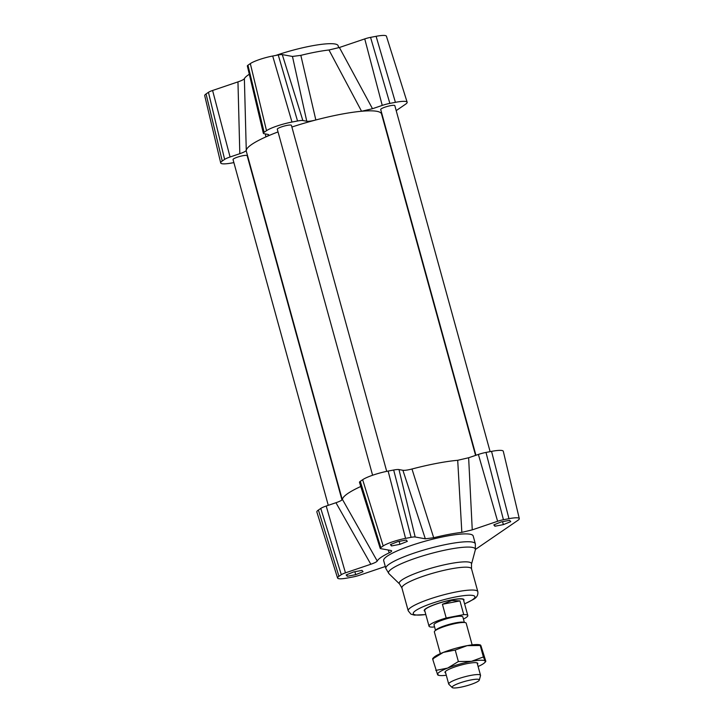 <?xml version="1.0" encoding="UTF-8"?>
<svg xmlns="http://www.w3.org/2000/svg" width="724" height="724" viewBox="0 0 724 724"><rect width="100%" height="100%" fill="white"/><g stroke="black" fill="none" stroke-linecap="round" stroke-linejoin="round"><path stroke-width="1.09" d="M372.607 475.252L277.292 129.234A7.321 1.222 -15.4 0 1 277.853 128.519A7.321 1.222 -15.4 0 1 285.618 125.705A7.321 1.222 -15.4 0 1 291.419 125.343L386.725 471.36M328.271 505.325L233.037 159.57A7.321 1.222 -15.4 0 1 233.599 158.864A7.321 1.222 -15.4 0 1 241.354 156.04A7.321 1.222 -15.4 0 1 247.156 155.678L341.981 499.949M475.94 455.278L380.706 109.523A7.321 1.222 -15.4 0 1 381.267 108.817A7.321 1.222 -15.4 0 1 389.023 105.994A7.321 1.222 -15.4 0 1 394.824 105.632L490.13 451.64M342.28 499.641L246.314 151.226A70.138 11.693 -15.4 0 1 246.269 150.339A70.138 11.693 -15.4 0 1 265.835 136.927A70.138 11.693 -15.4 0 1 278.034 131.922M360.787 486.492A70.138 11.693 164.6 0 0 342.407 499.37C342.063 500.23 339.909 501.352 335.954 502.718L370.824 564.249C374.516 562.973 376.652 561.905 377.24 561.037A53.323 8.896 -15.4 0 1 389.286 552.783C391.747 551.561 392.29 550.792 390.906 550.484L380.743 548.656A7.864 1.312 -15.4 0 1 380.209 548.367A7.864 1.312 -15.4 0 1 380.815 547.597L383.186 545.968A17.666 2.941 -15.4 0 1 405.567 538.385L411.105 537.335A7.864 1.312 -15.4 0 1 415.169 536.991L425.332 538.819L433.694 537.733A53.323 8.896 -15.4 0 1 461.84 532.366L472.256 529.868L497.623 521.271A7.864 1.312 -15.4 0 1 503.433 519.732L508.972 518.674A17.666 2.941 -15.4 0 1 519.298 518.601A17.666 2.941 -15.4 0 1 517.941 520.294L475.451 549.416M472.256 529.868L468.636 457.749L457.704 460.292A70.138 11.693 164.6 0 0 411.974 469.007C407.684 470.093 404.662 470.519 402.897 470.274L425.332 538.819M291.881 127.035A70.138 11.693 -15.4 0 1 315.836 119.976A70.138 11.693 -15.4 0 1 361.566 111.261A70.138 11.693 -15.4 0 1 381.548 113.976L475.587 455.396M468.636 457.749L478.383 454.446A10.317 1.72 -15.4 0 1 485.994 452.428L491.542 451.369A20.109 3.358 -15.4 0 1 503.298 451.287L519.298 518.601M380.209 548.367L359.484 482.347A10.317 1.72 -15.4 0 1 360.281 481.342L362.652 479.713A20.109 3.358 -15.4 0 1 388.127 471.08L393.675 470.021A10.317 1.72 -15.4 0 1 398.996 469.577L402.897 470.274M385.304 566.503L359.249 575.327A7.864 1.312 -15.4 0 1 353.439 576.865L347.891 577.924A17.666 2.941 -15.4 0 1 337.574 578.033A17.666 2.941 -15.4 0 1 338.932 576.313L341.303 574.684A7.864 1.312 -15.4 0 1 345.457 572.847L370.824 564.249M337.574 578.033L316.85 512.013A20.109 3.358 -15.4 0 1 318.397 510.058L320.768 508.429A10.317 1.72 -15.4 0 1 326.216 506.022L335.954 502.718M361.964 570.376L363.059 571.716L355.692 574.666L347.239 576.277L346.144 574.937L353.511 571.987L361.964 570.376M494.908 526.23L493.813 524.891L501.171 521.932L509.624 520.321L510.719 521.669L503.361 524.619L494.908 526.23L494.465 524.629M407.313 541.371L399.947 544.33L391.494 545.941L390.408 544.593L397.766 541.643L406.218 540.032L407.313 541.371M391.639 550.864L390.906 550.484M385.847 568.467L383.684 560.629A46.408 7.738 -15.4 0 1 426.382 540.837A46.408 7.738 -15.4 0 1 473.179 535.977L475.342 543.824L475.342 549.851A45.033 7.512 -15.4 0 0 429.947 553.806A45.033 7.512 -15.4 0 0 388.933 573.652L385.847 568.467A46.408 7.738 -15.4 0 1 428.536 548.683A46.408 7.738 -15.4 0 1 475.342 543.824M424.907 611.246A20.625 3.439 -15.4 0 1 424.21 610.64A20.625 3.439 -15.4 0 1 443.178 601.852A20.625 3.439 -15.4 0 1 463.984 599.689A20.625 3.439 -15.4 0 1 463.686 600.558M265.409 133.94L265.835 136.927C268.704 135.578 269.409 134.736 267.952 134.402L264.052 133.696A10.317 1.72 -15.4 0 1 263.346 133.297A10.317 1.72 -15.4 0 1 264.142 132.311L266.513 130.682A20.109 3.358 -15.4 0 1 291.989 122.048L297.537 120.989A10.317 1.72 -15.4 0 1 302.858 120.546L306.759 121.243C308.514 121.487 311.546 121.062 315.836 119.976L300.831 55.359L292.46 56.445L306.759 121.243M233.87 162.592L232.458 162.864A20.109 3.358 -15.4 0 1 220.702 162.945A20.109 3.358 -15.4 0 1 222.25 161.027L224.63 159.398A10.317 1.72 -15.4 0 1 230.078 156.99L239.816 153.687C243.771 152.321 245.925 151.198 246.269 150.339L244.377 78.672A53.323 8.896 -15.4 0 1 249.309 74.255M263.346 133.297L247.346 65.984A7.864 1.312 -15.4 0 1 247.952 65.232L250.323 63.603A17.666 2.941 -15.4 0 1 272.695 56.02L278.242 54.961A7.864 1.312 -15.4 0 1 282.297 54.617L292.46 56.445M300.831 55.359A53.323 8.896 -15.4 0 1 328.968 49.992L361.566 111.261L372.498 108.718L382.236 105.414A10.317 1.72 -15.4 0 1 389.856 103.396L395.404 102.337A20.109 3.358 -15.4 0 1 407.15 102.22A20.109 3.358 -15.4 0 1 405.603 104.175L396.2 110.627M372.498 108.718L339.393 47.503L328.968 49.992M339.393 47.503L364.751 38.906A7.864 1.312 -15.4 0 1 370.561 37.367L376.109 36.309A17.666 2.941 -15.4 0 1 386.426 36.2L407.15 102.22M220.702 162.945L204.702 95.631A17.666 2.941 -15.4 0 1 206.059 93.948L208.44 92.319A7.864 1.312 -15.4 0 1 212.594 90.482L237.961 81.884L239.816 153.687M244.377 78.672C243.789 79.54 241.644 80.608 237.961 81.884M268.704 134.854L267.952 134.402M275.753 55.44A46.408 7.738 -15.4 0 1 338.153 45.766L338.696 47.73M391.494 545.941L391.06 544.33M399.947 544.33L399.141 541.38M355.692 574.666L354.887 571.725M503.361 524.619L502.546 521.669M347.239 576.277L346.796 574.675M377.24 561.037L342.407 499.37M388.136 549.987L389.286 552.783M433.694 537.733L411.974 469.007M457.704 460.292L461.84 532.366M470.971 679.945A14.118 2.353 -15.4 0 1 479.306 680.089A14.118 2.353 -15.4 0 1 466.328 685.872A14.118 2.353 -15.4 0 1 452.21 687.556A14.118 2.353 -15.4 0 1 457.36 683.899A14.118 2.353 -15.4 0 1 470.971 679.945M479.306 680.089L480.528 675.573A16.498 2.751 164.6 0 0 480.528 675.293A16.498 2.751 164.6 0 0 470.781 675.401A16.498 2.751 164.6 0 0 448.708 684.062A16.498 2.751 164.6 0 0 448.862 684.298L452.21 687.556M472.148 644.876L466.184 623.201A16.498 2.751 164.6 0 0 465.27 622.613A16.498 2.751 164.6 0 0 456.437 623.31A16.498 2.751 164.6 0 0 434.843 630.993A16.498 2.751 164.6 0 0 434.364 631.971L440.337 653.645M434.843 630.993L436.056 629.826A14.951 2.498 -15.4 0 1 455.622 622.857A14.951 2.498 -15.4 0 1 463.631 622.233L465.27 622.613M459.957 600.902L442.418 604.269L451.758 600.504L459.957 600.902L463.731 614.622L446.201 617.988A20.109 3.358 -15.4 0 0 429.024 626.197A20.109 3.358 -15.4 0 0 433.097 627.084L434.545 626.803M446.201 617.988L442.418 604.269M429.024 626.197L424.707 610.504A20.109 3.358 -15.4 0 1 451.604 599.952A20.109 3.358 -15.4 0 1 463.487 599.825L467.804 615.509A20.109 3.358 -15.4 0 1 463.432 619.047M463.731 614.622A20.109 3.358 -15.4 0 1 467.804 615.509M435.522 630.351L434.002 624.821A14.951 2.498 -15.4 0 1 454.002 616.975A14.951 2.498 -15.4 0 1 462.835 616.884L464.356 622.405M432.744 658.478L433.92 657.347A24.752 4.127 -15.4 0 1 443.341 652.387A24.752 4.127 -15.4 0 1 467.134 645.654A24.752 4.127 -15.4 0 1 479.56 644.776L480.437 644.984M445.658 672.967A17.014 2.842 -15.4 0 1 445.043 671.981A17.014 2.842 -15.4 0 1 446.491 670.65A17.014 2.842 -15.4 0 1 463.36 664.46A17.014 2.842 -15.4 0 1 477.496 663.039A17.014 2.842 -15.4 0 1 477.478 664.198M435.794 670.415L447.658 668.08A24.752 4.127 164.6 0 0 437.586 674.65L432.626 658.931L433.26 658.958M458.373 661.537L471.46 661.338A24.752 4.127 164.6 0 0 447.658 668.08L458.373 661.537L455.215 650.052L443.341 652.387L432.626 658.931M471.46 661.338L483.388 656.939L485.18 661.175A24.752 4.127 164.6 0 0 471.46 661.338M485.18 661.175L485.813 661.211L485.18 661.175A24.752 4.127 164.6 0 1 484.519 662.795L485.695 661.664M478.102 666.496A24.752 4.127 164.6 0 0 484.519 662.795M438.219 674.687L437.586 674.65A24.752 4.127 164.6 0 0 438.88 675.365A24.752 4.127 164.6 0 0 446.292 675.266M485.813 661.211L480.854 645.491L467.134 645.654L455.215 650.052M480.854 645.491L480.22 645.455L483.388 656.939M491.542 451.369L508.972 518.674M485.994 452.428L503.433 519.732M478.383 454.446L497.623 521.271M398.996 469.577L415.169 536.991M393.675 470.021L411.105 537.335M388.127 471.08L405.567 538.385M362.652 479.713L383.186 545.968M360.281 481.342L380.815 547.597M326.216 506.022L345.457 572.847M320.768 508.429L341.303 574.684M318.397 510.058L338.932 576.313M388.933 573.652L399.567 583.969A37.476 6.254 -15.4 0 1 433.712 567.453A37.476 6.254 -15.4 0 1 471.496 564.159L475.342 549.851M399.567 583.969L401.92 587.969A36.1 6.018 -15.4 0 1 435.124 572.575A36.1 6.018 -15.4 0 1 471.523 568.793L471.496 564.159M401.92 587.969L408.218 610.83A36.1 6.018 -15.4 0 1 441.414 595.436A36.1 6.018 -15.4 0 1 477.822 591.662L471.523 568.793M425.812 614.504A31.974 5.33 -15.4 0 1 417.911 609.237A31.974 5.33 -15.4 0 1 458.373 596.449A31.974 5.33 -15.4 0 1 472.464 599.762A31.974 5.33 -15.4 0 1 464.591 603.825M395.404 102.337L376.109 36.309M389.856 103.396L370.561 37.367M382.236 105.414L364.751 38.906M297.537 120.989L278.242 54.961M302.858 120.546L282.297 54.617M291.989 122.048L272.695 56.02M266.513 130.682L250.323 63.603M264.142 132.311L247.952 65.232M224.63 159.398L208.44 92.319M230.078 156.99L212.594 90.482M222.25 161.027L206.059 93.948M408.218 610.83L410.933 614.124L414.3 615.119L425.83 614.595M464.609 603.916L473.713 599.237C476.89 597.391 478.256 594.856 477.822 591.662M480.528 675.293L477.107 662.858M448.708 684.062L445.287 671.628M463.532 599.979L463.713 599.318M424.753 610.667L424.255 610.178M438.88 675.365L438.002 675.157"/></g></svg>
